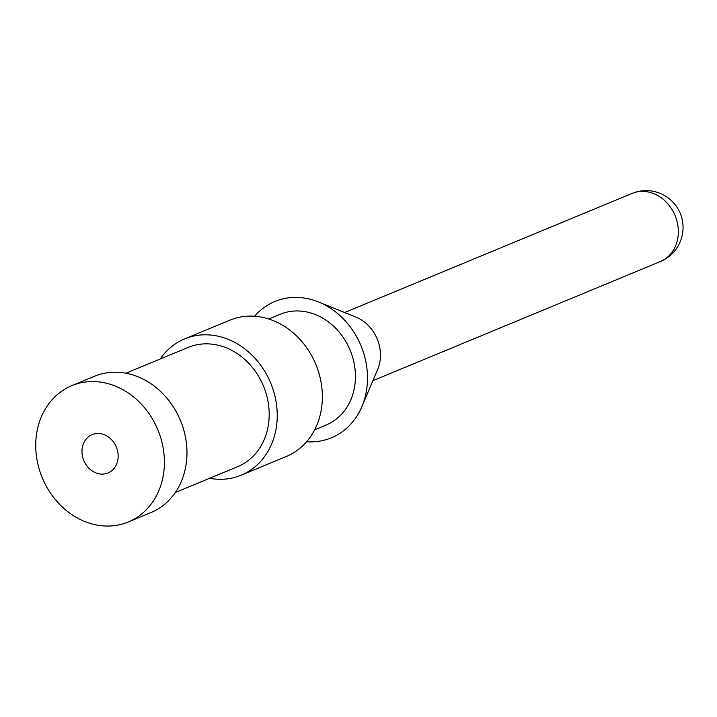 <?xml version="1.0" encoding="UTF-8"?>
<svg xmlns="http://www.w3.org/2000/svg" width="717" height="717" viewBox="0 0 717 717"><rect width="100%" height="100%" fill="white"/><g stroke="black" fill="none" stroke-linecap="round" stroke-linejoin="round"><path stroke-width="1.08" d="M116.925 448.672A20.748 17.602 -112.5 0 0 92.126 434.636A20.748 17.602 -112.5 0 0 83.808 460.547A20.748 17.602 -112.5 0 0 108.007 472.978A20.748 17.602 -112.5 0 0 116.925 448.672M160.008 435.542A73.779 62.576 -112.5 0 0 71.825 385.647A73.779 62.576 -112.5 0 0 42.258 477.764A73.779 62.576 -112.5 0 0 128.307 521.967A73.779 62.576 -112.5 0 0 160.008 435.542M128.307 521.967L150.875 512.61A73.779 62.576 -112.5 0 0 182.575 426.194A73.779 62.576 -112.5 0 0 94.393 376.3L71.825 385.647M175.333 492.498L237.614 466.686A64.557 54.752 -112.5 0 0 265.344 391.07A64.557 54.752 -112.5 0 0 188.186 347.413L125.905 373.216M209.624 478.284A73.779 62.576 -112.5 0 0 241.145 475.21A73.779 62.576 -112.5 0 0 272.836 388.784A73.779 62.576 -112.5 0 0 184.654 338.89A73.779 62.576 -112.5 0 0 160.196 359.011M241.145 475.21L286.271 456.505A73.779 62.576 -112.5 0 0 317.972 370.089A73.779 62.576 -112.5 0 0 229.79 320.194L184.654 338.89M314.682 429.761L326.11 425.029A59.941 50.844 -112.5 0 0 351.859 354.807A59.941 50.844 -112.5 0 0 280.213 314.27L268.785 319.002M306.598 441.744A73.779 62.576 -112.5 0 0 361.879 406.647A73.779 62.576 -112.5 0 0 363.098 351.384A73.779 62.576 -112.5 0 0 318.491 301.956A73.779 62.576 -112.5 0 0 254.589 316.242M361.879 406.647L377.653 369.443A36.89 31.288 -112.5 0 0 378.262 341.812A36.89 31.288 -112.5 0 0 355.964 317.102L318.491 301.956M372.885 380.682L660.285 261.588A36.89 31.288 -112.5 0 0 676.14 218.38A36.89 31.288 -112.5 0 0 632.044 193.429L344.644 312.522M660.285 261.588A36.89 36.89 0 0 0 681.15 215.799A36.89 36.89 0 0 0 632.044 193.429"/></g></svg>
